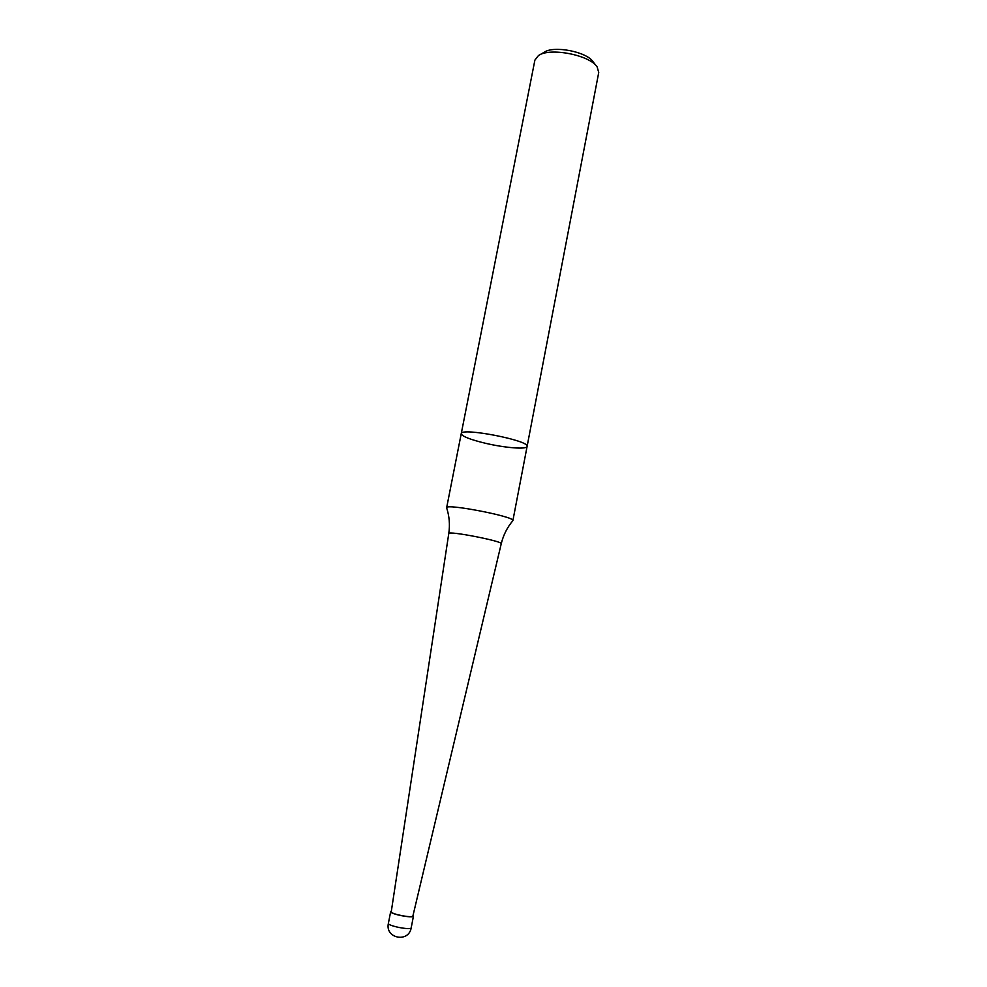 <?xml version="1.0" encoding="UTF-8"?>
<svg xmlns="http://www.w3.org/2000/svg" width="987" height="987" viewBox="0 0 987 987"><rect width="100%" height="100%" fill="white"/><g stroke="black" fill="none" stroke-linecap="round" stroke-linejoin="round"><path stroke-width="1.48" d="M461.25 433.663C460.559 427.05 530.216 440.584 527.095 446.457C527.009 449.677 504.653 447.864 485.135 443.2C469.874 439.486 461.904 436.303 461.25 433.663C460.559 427.05 530.216 440.584 527.095 446.457L598.739 72.483L597.147 66.956C589.819 55.013 549.734 47.216 538.458 55.556L534.905 60.084L446.642 507.7C445.532 503.185 515.621 516.806 512.895 520.581L512.759 520.803M448.777 533.523C447.765 530.488 503.321 541.295 501.248 543.726L412.911 915.924C412.887 918.403 390.334 914.024 391.259 911.717L448.777 533.523C450.072 524.751 449.356 516.189 446.642 507.836L446.642 507.7M391.345 911.087L390.692 911.593C389.606 914.011 413.578 918.675 413.479 916.022L413.059 915.307M539.519 54.951L544.219 52.274C553.695 45.303 586.858 51.756 593.039 61.762L596.395 66.006M501.248 543.726L501.248 543.726C503.333 535.102 507.207 527.428 512.845 520.704M390.692 911.593L388.397 923.314C387.286 925.855 411.283 930.519 411.209 927.755L413.479 916.022M512.895 520.581L527.095 446.457M388.397 923.314C384.844 938.514 408.815 943.177 411.209 927.755"/></g></svg>
